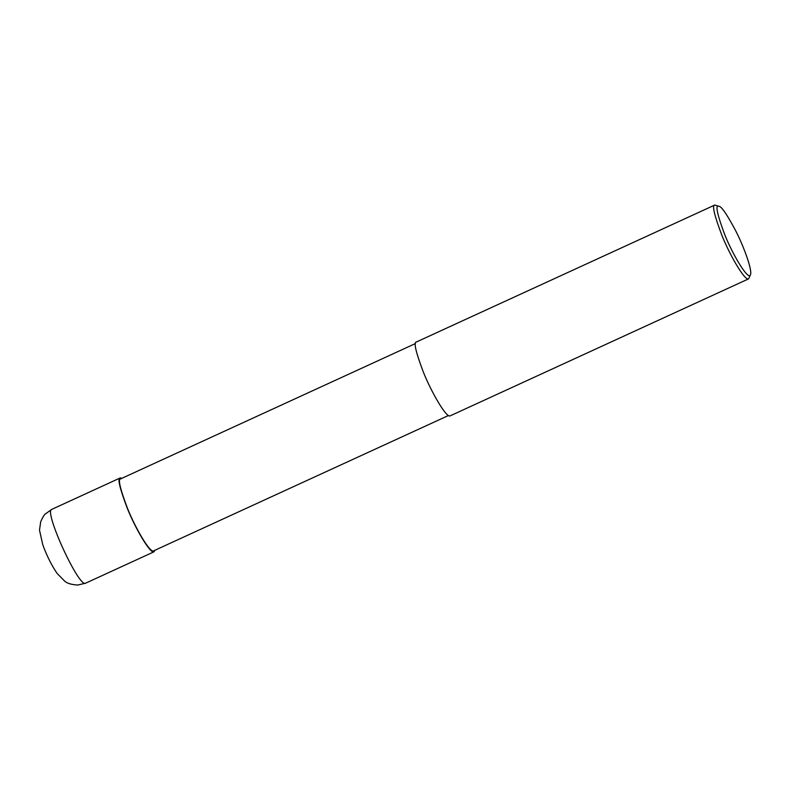 <?xml version="1.0" encoding="UTF-8"?>
<svg xmlns="http://www.w3.org/2000/svg" width="790" height="790" viewBox="0 0 790 790"><rect width="100%" height="100%" fill="white"/><g stroke="black" fill="none" stroke-linecap="round" stroke-linejoin="round"><path stroke-width="1.19" d="M154.87 550.274L154.02 551.785C150.337 554.373 134.734 527.266 127.091 507.773C119.645 488.023 117.335 478.088 120.139 477.98L121.838 478.315M448.483 415.51L153.596 550.867C150.001 553.385 134.784 526.96 127.338 507.95C120.08 488.694 117.829 479.007 120.564 478.898L415.451 343.541M750.5 274.673L748.624 278.85L450.182 415.846C446.498 418.433 430.896 391.327 423.252 371.823C415.807 352.073 413.496 342.139 416.3 342.031L714.752 205.044L719.137 206.348C721.616 206.605 727.047 214.584 735.431 230.275C743.449 245.66 752.485 270.032 750.5 274.673C748.752 281.684 732.162 253.876 724.44 233.85C717.113 214.001 715.187 204.788 718.673 206.23L719.137 206.348M748.624 278.85C744.94 281.438 729.338 254.331 721.695 234.837C714.259 215.087 711.938 205.153 714.752 205.044M51.794 509.352L45.307 514.014C44.349 514.517 42.808 517.075 40.705 521.686L39.5 530.13L42.69 544.448C44.941 551.005 50.106 563.329 57.216 573.56L64.731 581.193C67.14 583.385 71.505 584.669 77.825 585.035L85.676 583.158C79.286 588.846 43.312 510.468 51.794 509.352L120.139 477.98M121.176 478.819L120.761 477.891M85.676 583.158L154.02 551.785"/></g></svg>
